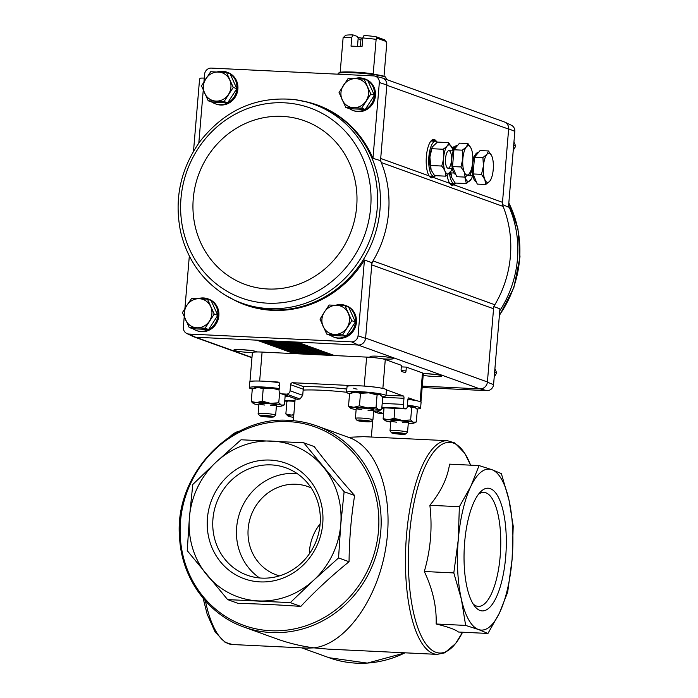 <?xml version="1.0" encoding="UTF-8"?>
<svg xmlns="http://www.w3.org/2000/svg" width="698" height="698" viewBox="0 0 698 698"><rect width="100%" height="100%" fill="white"/><g stroke="black" fill="none" stroke-linecap="round" stroke-linejoin="round"><path stroke-width="1.05" d="M255.067 381.021A14.649 1.431 4.8 0 0 249.945 381.658L252.379 352.621A14.649 1.431 4.8 0 1 262.09 352.08L366.633 357.106A14.649 1.431 4.8 0 1 385.287 359.531L401.446 365.351L401.123 369.129A2.05 0.698 92.8 0 0 401.638 371.415L405.163 372.68A2.05 0.698 92.8 0 0 405.233 372.697A2.05 0.698 92.8 0 0 406.018 370.891L406.341 367.113L401.315 366.878M373.657 411.026A14.649 1.431 -175.2 0 0 376.109 411.009A14.649 1.431 -175.2 0 0 379.354 410.599L381.666 409.543L378.744 409.813L376.03 407.492L367.628 407.955L359.444 405.817L353.869 407.292L348.52 406.175L349.567 393.655L355.142 392.18A14.649 1.431 -175.2 0 0 351.888 392.59L349.567 393.655A19.78 1.937 4.8 0 1 346.548 392.381L347.037 386.57A19.78 1.937 4.8 0 1 360.142 385.846A19.78 1.937 4.8 0 1 386.456 389.877L403.453 396.019L386.011 395.181M416.444 400.696L408.74 397.921A2.05 0.698 92.8 0 0 408.67 397.904A2.05 0.698 92.8 0 0 407.885 399.71L407.379 405.808A3.516 1.204 92.8 0 1 406.035 408.906A3.516 1.204 92.8 0 1 405.904 408.88L404.343 408.313A3.516 1.204 92.8 0 1 403.461 404.404L403.968 398.296A2.05 0.698 92.8 0 0 403.453 396.019M406.341 367.113L422.491 372.933A14.649 1.431 4.8 0 1 423.337 373.5L420.938 402.092M279.462 385.662A8.062 0.785 4.8 0 1 278.86 385.601M354.052 385.68L292.689 382.731A2.05 1.92 -70.2 0 0 290.586 384.677L290.08 390.775A3.516 3.289 -70.2 0 1 286.485 394.108L282.079 393.89A3.516 3.289 -70.2 0 1 279.069 390.252L279.584 384.144A2.05 1.92 -70.2 0 0 277.83 382.015L278.825 382.373M357.114 389.109A8.062 0.785 4.8 0 1 353.703 388.175M346.557 392.25A39.559 3.874 -175.2 0 0 303.15 390.095L302.714 395.33L300.035 398.986A39.559 3.874 4.8 0 0 297.261 399.361L281.181 393.716M348.389 437.297L363.632 436.66L447.409 440.691A106.96 36.514 92.8 0 0 405.808 545.775A106.96 36.514 92.8 0 0 437.14 654.366L444.705 652.839L455.611 643.521L462.565 632.231A105.433 35.991 92.8 0 1 408.784 575.937A105.433 35.991 92.8 0 1 428.502 459.877A105.433 35.991 92.8 0 1 470.6 465.173L464.755 453.264L454.799 442.942L447.409 440.691M369.416 386.526A14.649 1.431 4.8 0 1 380.201 387.922M303.15 390.095L303.743 386.718A42.491 4.162 -175.2 0 1 346.827 389.048M320.138 523.849A46.888 43.834 -70.2 0 0 309.484 550.713A46.888 43.834 -70.2 0 0 309.327 553.872M279.488 575.859A46.888 43.834 109.8 0 1 276.303 574.864A46.888 43.834 109.8 0 1 248.174 528.63A46.888 43.834 109.8 0 1 308.08 486.637A46.888 43.834 109.8 0 1 311.168 487.885M437.14 654.366L328.173 649.131L313.943 647.866L307.26 648.128L232.425 644.524A106.96 36.514 92.8 0 1 205.413 600.899M313.943 647.866C301.187 646.191 288.798 643.198 276.757 638.879L244.108 627.118A106.96 99.989 109.8 0 0 374.433 560.363A106.96 99.989 109.8 0 0 316.595 425.85L349.244 437.602C378.246 447.802 394.44 497.15 385.671 548.584C377.164 600.062 345.274 644.193 313.943 647.866M216.328 461.901L192.796 484.456L189.428 517.349L187.239 550.661L227.627 599.608L290.307 602.627L313.838 580.073L338.556 557.938L340.746 524.626L344.123 491.732L303.735 442.785L241.054 439.775L216.328 461.901A80.584 75.332 109.8 0 1 271.792 441.066A80.584 75.332 109.8 0 1 323.331 467.049A80.584 75.332 109.8 0 1 340.746 524.626A80.584 75.332 109.8 0 1 313.838 580.073A80.584 75.332 109.8 0 1 258.373 600.908A80.584 75.332 109.8 0 1 206.844 574.925A80.584 75.332 109.8 0 1 189.428 517.349A80.584 75.332 109.8 0 1 216.328 461.901M303.735 442.785L314.222 446.563C326.018 462.224 339.481 478.54 354.619 495.51C351.173 516.904 349.314 538.978 349.052 561.724C331.454 575.963 315.374 590.857 300.803 606.405C278.406 604.826 257.51 603.822 238.123 603.395L227.627 599.608M344.123 491.732L354.619 495.51M338.556 557.938L349.052 561.724M290.307 602.627L300.803 606.405M207.428 518.213A61.407 57.402 109.8 0 1 298.343 469.632A61.407 57.402 109.8 0 1 289.487 575.108A61.407 57.402 109.8 0 1 207.428 518.213M487.946 633.452L458.455 632.03C455.55 629.579 448.116 626.9 436.145 623.995C436.721 606.806 432.769 589.304 424.305 571.505C430.657 549.745 432.507 527.679 429.872 505.291C440.9 491.872 447.462 478.156 449.573 464.161L479.064 465.575L470.88 486.227A80.584 27.51 92.8 0 0 458.254 539.894A80.584 27.51 92.8 0 0 461.395 599.25A80.584 27.51 92.8 0 0 478.462 629.517A80.584 27.51 92.8 0 0 499.471 612.957A80.584 27.51 92.8 0 0 512.096 559.29A80.584 27.51 92.8 0 0 508.964 499.934A80.584 27.51 92.8 0 0 491.889 469.675A80.584 27.51 92.8 0 0 470.88 486.227L459.363 506.713L458.254 539.894L453.805 572.918L461.395 599.25L465.645 625.417L478.462 629.517L487.946 633.452L499.471 612.957L507.647 592.314L512.096 559.29L513.213 526.109L508.964 499.934L501.373 473.61L491.889 469.675L479.064 465.575M480.058 610.488A61.407 20.957 -87.2 0 1 474.823 606.379A61.407 20.957 -87.2 0 1 464.24 548.584A61.407 20.957 -87.2 0 1 480.32 492.081A61.407 20.957 -87.2 0 1 506.32 542.416A61.407 20.957 -87.2 0 1 480.058 610.488M465.645 625.417L436.145 623.995M453.805 572.918L424.305 571.505M459.363 506.713L429.872 505.291M269.794 381.632L277.83 382.015M373.613 411.523L377.793 413.024A3.516 3.289 -70.2 0 0 378.691 413.207L383.089 413.417A3.516 3.289 -70.2 0 0 383.568 413.399M212.951 518.928A57.07 53.353 109.8 0 1 285.875 467.808A57.07 53.353 109.8 0 1 316.735 539.58A57.07 53.353 109.8 0 1 247.197 575.204A57.07 53.353 109.8 0 1 212.951 518.928M259.586 577.953A57.07 53.353 109.8 0 1 236.648 527.461A57.07 53.353 109.8 0 1 297.174 473.593M478.444 494.289A57.07 19.483 -87.2 0 1 483.845 492.387A57.07 19.483 -87.2 0 1 500.571 550.329A57.07 19.483 -87.2 0 1 478.366 606.405A57.07 19.483 -87.2 0 1 476.35 605.995A57.07 19.483 -87.2 0 1 473.165 603.997M371.947 262.701L371.755 264.891A8.795 8.219 109.8 0 1 373.037 260.895A106.96 99.989 -70.2 0 1 371.947 262.701L364.435 260.014A106.244 99.325 109.8 0 1 236.892 301.423L235.959 300.969A106.14 99.229 -70.2 0 0 380.009 209.417A106.14 99.229 -70.2 0 0 307.582 102.091L308.586 102.344A106.244 99.325 109.8 0 1 372.968 158.333L380.515 160.653L386.867 85.008A7.329 6.849 -70.2 0 0 381.85 77.844L374.809 76.073A6.614 6.186 109.8 0 1 379.337 82.512L372.968 158.333M203.956 81.753L204.601 74.11A6.614 6.186 109.8 0 1 211.11 68.09L373.892 75.916A6.614 6.186 109.8 0 1 374.809 76.073M203.258 90.094L198.808 143.073M354.68 78.586A16.848 15.749 109.8 0 1 364.365 78.734L365.342 79.083A16.848 15.749 109.8 0 1 374.451 100.276A16.848 15.749 109.8 0 1 353.921 110.799L352.944 110.441A16.848 15.749 109.8 0 1 349.55 108.696M217.113 71.973A16.848 15.749 109.8 0 1 226.798 72.121L227.775 72.47A16.848 15.749 109.8 0 1 236.892 93.663A16.848 15.749 109.8 0 1 216.363 104.177L215.377 103.828A16.848 15.749 109.8 0 1 211.983 102.083M189.324 256.026L184.926 308.429M184.22 316.779L183.33 327.432A6.614 6.186 109.8 0 0 186.785 333.496L193.346 336.611A7.329 6.849 109.8 0 0 195.562 337.213L188.774 334.037A6.614 6.186 109.8 0 1 186.785 333.496M364.435 260.014L358.065 335.834A6.614 6.186 109.8 0 1 351.556 341.863L358.362 345.039A7.329 6.849 -70.2 0 0 365.586 338.347L358.065 335.834M508.659 128.868A7.329 6.849 -70.2 0 0 504.829 122.133L511.381 125.256A6.614 6.186 109.8 0 1 514.845 131.32L508.659 128.868L502.49 202.324A8.795 8.219 109.8 0 0 503.092 206.416A106.96 99.989 109.8 0 1 494.838 304.756A8.795 8.219 109.8 0 0 493.556 308.752L371.755 264.891L365.586 338.347M379.337 82.512L386.867 85.008M493.739 306.562L499.934 308.813L493.573 384.633A6.614 6.186 109.8 0 1 487.064 390.662L422.159 387.538M493.556 308.752L487.387 382.207L493.573 384.633M502.307 204.514L508.476 207.132L514.845 131.32M188.774 334.037L351.556 341.863M198.084 298.657A16.848 15.749 109.8 0 1 207.76 298.805L208.746 299.154A16.848 15.749 109.8 0 1 217.855 320.347A16.848 15.749 109.8 0 1 197.325 330.861L196.347 330.512A16.848 15.749 109.8 0 1 192.953 328.758M335.642 305.27A16.848 15.749 109.8 0 1 345.327 305.419L346.304 305.768A16.848 15.749 109.8 0 1 355.422 326.961A16.848 15.749 109.8 0 1 334.892 337.474L333.906 337.125A16.848 15.749 109.8 0 1 330.512 335.372M251.978 357.455L195.562 337.213M358.362 345.039L195.798 337.221M434.845 176.193A19.282 6.579 -87.2 0 1 433.502 177.484L431.338 177.868L429.13 175.905A19.282 6.579 -87.2 0 1 426.513 155.008A19.282 6.579 -87.2 0 1 433.109 139.504A19.282 6.579 -87.2 0 1 436.512 141.493M455.41 183.6A19.282 6.579 -87.2 0 1 454.058 184.883L451.894 185.275L449.687 183.312A19.282 6.579 -87.2 0 1 447.2 175.268M452.025 147.88A19.282 6.579 -87.2 0 1 453.665 146.912A19.282 6.579 -87.2 0 1 454.939 146.964M257.204 351.966A11.718 1.152 -175.2 0 0 257.169 351.923A11.718 1.152 -175.2 0 0 241.621 349.646A11.718 1.152 -175.2 0 0 233.926 349.968A11.718 1.152 -175.2 0 0 239.684 351.565A11.718 1.152 -175.2 0 0 252.397 352.56M382.373 358.807A11.718 1.152 -175.2 0 0 393.349 358.467A11.718 1.152 -175.2 0 0 377.801 356.198A11.718 1.152 -175.2 0 0 370.106 356.521A11.718 1.152 -175.2 0 0 372.27 357.498M423.18 375.402A11.718 1.152 -175.2 0 0 435.875 376.536A11.718 1.152 -175.2 0 0 441.817 375.925A11.718 1.152 -175.2 0 0 426.269 373.648A11.718 1.152 -175.2 0 0 423.328 373.552M422.273 386.125L479.919 388.891L358.126 345.03M503.092 206.416L381.3 162.547A106.96 99.989 -70.2 0 0 380.515 160.653M494.838 304.756L373.037 260.895A106.96 99.989 109.8 0 0 381.3 162.547A8.795 8.219 109.8 0 1 380.698 158.463L429.13 175.905M487.387 382.207A7.329 6.849 -70.2 0 1 480.163 388.908L479.919 388.891A7.329 6.849 109.8 0 0 487.405 381.954L365.612 338.094M504.829 122.133A7.329 6.849 -70.2 0 0 504.017 121.818M382.67 78.115L504.244 121.897A7.329 6.849 109.8 0 1 508.641 129.121L386.84 85.261M480.163 388.908L487.064 390.662M193.512 151.23L199.541 79.485A1.466 1.37 109.8 0 1 200.963 78.097L204.27 78.071M241.979 349.663A9.737 0.951 -175.2 0 0 249.282 350.274M426.618 373.666A9.737 0.951 -175.2 0 0 433.929 374.276M378.159 356.216A9.737 0.951 -175.2 0 0 385.462 356.826M494.21 376.999L496.679 372.88L494.908 368.649M494.62 372.139L496.679 372.88M513.658 145.454L515.717 146.196L513.946 141.973M513.248 150.314L515.717 146.196M345.065 305.785L348.634 307.068L355.352 321.979L346.191 336.131L330.311 335.363L326.743 334.08L342.631 334.848L351.792 320.696L345.065 305.785L329.186 305.017L324.396 312.023L320.024 319.169L326.743 334.08M345.327 305.419A16.848 15.749 109.8 0 1 348.52 307.024M348.66 307.12A16.848 15.749 109.8 0 1 353.659 328.453A16.848 15.749 109.8 0 1 333.906 337.125M364.103 79.101L367.671 80.383L374.39 95.303L365.229 109.446L349.34 108.687L345.78 107.396L361.66 108.164L370.821 94.012L364.103 79.101L348.215 78.342L339.054 92.485L345.78 107.396M364.365 78.734A16.848 15.749 109.8 0 1 367.558 80.349M367.689 80.436A16.848 15.749 109.8 0 1 372.688 101.768A16.848 15.749 109.8 0 1 352.944 110.441M207.507 299.172L211.066 300.454L217.793 315.365L208.632 329.517L192.744 328.749L189.175 327.467L205.064 328.235L214.225 314.083L207.507 299.172L191.618 298.404L186.837 305.41L182.457 312.556L189.175 327.467M207.76 298.805A16.848 15.749 109.8 0 1 210.962 300.41M211.093 300.506A16.848 15.749 109.8 0 1 216.092 321.83A16.848 15.749 109.8 0 1 196.347 330.512M226.536 72.487L230.104 73.77L236.831 88.681L227.661 102.833L211.782 102.065L208.213 100.782L224.102 101.55L233.263 87.398L226.536 72.487L210.656 71.72L201.495 85.871L208.213 100.782M226.798 72.121A16.848 15.749 109.8 0 1 229.991 73.735M230.131 73.822A16.848 15.749 109.8 0 1 235.13 95.155A16.848 15.749 109.8 0 1 215.377 103.828M227.661 102.833L224.102 101.55M236.831 88.681L233.263 87.398M215.952 101.097A14.649 13.698 109.8 0 1 204.654 93.253A14.649 13.698 109.8 0 1 205.866 78.726A14.649 13.698 109.8 0 1 218.395 72.034A14.649 13.698 109.8 0 1 229.694 79.869A14.649 13.698 109.8 0 1 228.473 94.405A14.649 13.698 109.8 0 1 215.952 101.097M208.632 329.517L205.064 328.235M217.793 315.365L214.225 314.083M196.915 327.772A14.649 13.698 109.8 0 1 185.616 319.937A14.649 13.698 109.8 0 1 186.837 305.41A14.649 13.698 109.8 0 1 199.358 298.718A14.649 13.698 109.8 0 1 210.665 306.553A14.649 13.698 109.8 0 1 209.444 321.08A14.649 13.698 109.8 0 1 196.915 327.772M365.229 109.446L361.66 108.164M374.39 95.303L370.821 94.012M353.52 107.71A14.649 13.698 109.8 0 1 342.212 99.866A14.649 13.698 109.8 0 1 343.433 85.339A14.649 13.698 109.8 0 1 355.954 78.647A14.649 13.698 109.8 0 1 367.261 86.482A14.649 13.698 109.8 0 1 366.04 101.018A14.649 13.698 109.8 0 1 353.52 107.71M355.352 321.979L351.792 320.696M346.191 336.131L342.631 334.848M334.482 334.394A14.649 13.698 109.8 0 1 323.183 326.551A14.649 13.698 109.8 0 1 324.396 312.023A14.649 13.698 109.8 0 1 336.925 305.331A14.649 13.698 109.8 0 1 348.223 313.166A14.649 13.698 109.8 0 1 347.002 327.694A14.649 13.698 109.8 0 1 334.482 334.394M384.005 76.3L386.779 43.189L384.72 39.873L375.925 36.715L377.007 38.172L376.126 39.35A23.741 2.321 -175.2 0 0 362.768 37.971L362.035 46.687A23.741 2.321 4.8 0 0 351.024 46.155L351.757 37.439L353.022 34.9L357.498 36.514L358.161 38.373L357.481 46.4M362.733 38.399L361.878 38.093L360.953 39.376L360.351 46.574M362.768 37.971L364.024 35.432A20.809 2.033 -175.2 0 1 375.925 36.715M351.757 37.439A23.741 2.321 -175.2 0 0 343.111 37.762L340.153 72.627A23.793 2.33 -175.2 0 0 338.329 73.29L337.753 74.18M376.126 39.35L373.168 74.215A23.793 2.33 -175.2 0 1 384.354 76.422A23.793 2.33 -175.2 0 1 385.724 77.277L385.811 77.548A23.933 2.338 -175.2 0 0 384.458 76.763A23.933 2.338 -175.2 0 0 358.702 73.081A23.933 2.338 -175.2 0 0 338.19 73.552M353.022 34.9A20.809 2.033 -175.2 0 0 345.667 35.258L343.111 37.762M357.795 37.413A8.795 0.864 -175.2 0 0 361.878 38.093M377.007 38.172L386.142 41.461M358.126 38.748A7.207 0.707 -175.2 0 0 360.953 39.376M449.512 173.305A17.581 6.003 92.8 0 0 454.468 183.766A17.581 6.003 92.8 0 0 456.239 183.094M449.791 183.461A17.581 6.003 92.8 0 0 450.341 183.565L454.468 183.766M488.504 150.951L480.102 150.55L474.509 157.172L473.096 173.95L477.284 184.106L485.686 184.508L484.822 179.491L481.498 174.36L483.435 166.028L482.903 157.573L486.934 154.319L488.504 150.951L491.828 156.09A14.649 4.999 -87.2 0 1 492.011 156.561A14.649 4.999 -87.2 0 1 493.224 169.553A14.649 4.999 -87.2 0 1 490.921 179.316A14.649 4.999 -87.2 0 1 489.717 181.253L485.686 184.508M476.359 181.864A14.649 4.999 -87.2 0 1 472.345 166.648A14.649 4.999 -87.2 0 1 478.025 152.626L478.339 152.635M490.921 179.316L489.717 181.253A14.649 4.999 -87.2 0 1 484.822 179.491A14.649 4.999 -87.2 0 1 483.435 166.028A14.649 4.999 -87.2 0 1 486.934 154.319A14.649 4.999 -87.2 0 1 491.828 156.09M473.096 173.95L481.498 174.36M474.509 157.172L482.903 157.573M450.498 172.048A14.579 4.973 92.8 0 0 451.641 177.371A14.579 4.973 92.8 0 0 451.693 177.528M464.807 177.091L466.386 183.583L455.166 183.042L451.667 177.449L450.978 172.886L454.023 173.034M466.386 183.583L471.429 178.784M467.773 175.207A8.795 3.001 92.8 0 0 472.092 166.325M465.086 177.1A14.579 4.973 92.8 0 0 471.647 178.33A14.579 4.973 92.8 0 0 472.607 175.835M473.453 158.272A14.579 4.973 92.8 0 0 472.738 155.689A14.579 4.973 92.8 0 0 472.703 155.584M437.349 142.13A17.581 6.003 92.8 0 0 435.596 141.232A17.581 6.003 92.8 0 0 428.877 156.684A17.581 6.003 92.8 0 0 433.903 176.358A17.581 6.003 92.8 0 0 435.683 175.687M429.226 176.062A17.581 6.003 92.8 0 0 429.776 176.158L433.903 176.358M435.596 141.232L431.469 141.04A17.581 6.003 92.8 0 0 430.91 141.083M467.948 143.544L459.546 143.142L453.944 149.765L452.54 166.552L456.728 176.699L465.13 177.1L464.257 172.083L460.933 166.953L462.87 158.621L462.346 150.175L466.377 146.92L467.948 143.544L471.272 148.683A14.649 4.999 -87.2 0 1 471.455 149.154A14.649 4.999 -87.2 0 1 472.659 162.145A14.649 4.999 -87.2 0 1 470.365 171.909A14.649 4.999 -87.2 0 1 469.161 173.846L465.13 177.1M455.803 174.456A14.649 4.999 -87.2 0 1 451.78 159.24A14.649 4.999 -87.2 0 1 457.46 145.219L457.775 145.236M470.365 171.909L469.161 173.846A14.649 4.999 -87.2 0 1 464.257 172.083A14.649 4.999 -87.2 0 1 462.87 158.621A14.649 4.999 -87.2 0 1 466.377 146.92A14.649 4.999 -87.2 0 1 471.272 148.683M452.54 166.552L460.933 166.953M453.944 149.765L462.346 150.175M452.897 150.864A14.579 4.973 92.8 0 0 452.182 148.29L448.648 142.619C448.395 144.896 446.528 147.103 443.047 149.241C444.19 154.93 443.719 160.523 441.642 166.028C444.643 169.474 446.039 172.86 445.83 176.175L434.61 175.634L431.111 170.042L429.898 157.033L432.167 147.322A14.579 4.973 92.8 0 0 429.881 157.041A14.579 4.973 92.8 0 0 431.076 169.963A14.579 4.973 92.8 0 0 431.137 170.12M432.385 146.877L437.428 142.078L448.648 142.619M445.83 176.175L451.091 170.931A14.579 4.973 92.8 0 0 452.051 168.427M441.642 166.028L430.422 165.487M443.047 149.241L431.826 148.709M445.568 158.402A8.795 3.001 92.8 0 0 447.025 167.59A8.795 3.001 92.8 0 0 451.501 159.606A8.795 3.001 92.8 0 0 447.811 151.222A8.795 3.001 92.8 0 0 445.568 158.402M452.182 148.29A14.579 4.973 92.8 0 0 447.252 145.917A14.579 4.973 92.8 0 0 443.64 157.704A14.579 4.973 92.8 0 0 445.516 172.144A14.579 4.973 92.8 0 0 451.091 170.931M407.423 405.215A19.78 1.937 4.8 0 1 420.589 408.156A19.78 1.937 4.8 0 1 416.933 408.967M407.92 399.404A19.78 1.937 4.8 0 1 421.077 402.345L420.589 408.156M393.637 432.882A5.078 0.497 4.8 0 1 393.646 432.882L395.338 433.493A5.078 0.497 4.8 0 1 393.637 432.882A5.078 0.497 4.8 0 1 396.918 432.777A5.078 0.497 4.8 0 1 401.9 433.284A5.078 0.497 4.8 0 1 403.61 433.72A5.078 0.497 4.8 0 1 403.592 433.894A5.078 0.497 4.8 0 1 400.312 433.999L403.592 433.894M400.312 433.999A5.078 0.497 4.8 0 1 395.338 433.493L400.312 433.999L400.39 433.065M405.18 433.702A6.997 0.681 4.8 0 1 405.547 434.034A6.997 0.681 4.8 0 1 398.558 434.069A6.997 0.681 4.8 0 1 391.674 432.873A6.997 0.681 4.8 0 1 397.127 432.594A6.997 0.681 4.8 0 1 405.18 433.702M391.674 432.873L390.042 430.954A8.795 0.864 4.8 0 1 390.008 430.867A8.795 0.864 4.8 0 1 397.31 430.631A8.795 0.864 4.8 0 1 407.021 432.001A8.795 0.864 4.8 0 1 407.527 432.341A8.795 0.864 4.8 0 1 407.475 432.42L405.547 434.034M395.4 432.734L395.338 433.493M407.353 406L411.698 407.449L414.629 407.17A14.649 1.431 -175.2 0 0 407.379 405.756M415.354 407.527A14.649 1.431 -175.2 0 0 415.284 407.466A14.649 1.431 -175.2 0 0 414.629 407.17L417.352 409.482L416.296 421.993L413.975 423.067A14.649 1.431 -175.2 0 0 413.364 422.281L410.642 419.96L402.249 420.423L394.065 418.285L388.489 419.76L383.132 418.643L385.2 420.65A14.649 1.431 -175.2 0 0 385.846 420.955A14.649 1.431 -175.2 0 0 390.749 422.02M383.132 418.643L384.04 407.841M394.065 418.285L394.894 408.365M410.642 419.96L411.698 407.449M416.296 421.993L413.364 422.281A14.649 1.431 -175.2 0 0 402.249 420.423A14.649 1.431 -175.2 0 0 388.489 419.76A14.649 1.431 -175.2 0 0 385.2 420.65M408.269 423.494A14.649 1.431 -175.2 0 0 410.721 423.477A14.649 1.431 -175.2 0 0 413.975 423.067M402.58 422.674A8.795 0.864 -175.2 0 0 408.33 422.264A8.795 0.864 -175.2 0 0 407.859 422.011A8.795 0.864 -175.2 0 0 398.575 420.676A8.795 0.864 -175.2 0 0 390.897 420.798A8.795 0.864 -175.2 0 0 396.499 422.168M286.904 401.472A19.78 1.937 4.8 0 1 284.749 400.827L294.949 401.306L284.749 400.8M287.934 400.975L286.913 401.446L285.857 413.958L287.925 415.973A14.649 1.431 -175.2 0 0 288.579 416.278A14.649 1.431 -175.2 0 0 293.474 417.343M293.823 414.691L291.214 415.083L285.857 413.958M293.788 415.057A14.649 1.431 -175.2 0 0 291.214 415.083A14.649 1.431 -175.2 0 0 287.925 415.973M252.292 389.004A19.78 1.937 4.8 0 1 249.273 387.704A19.78 1.937 4.8 0 1 262.378 386.98A19.78 1.937 4.8 0 1 279.217 388.55M249.273 387.704L249.762 381.893A19.78 1.937 4.8 0 1 262.867 381.169A19.78 1.937 4.8 0 1 279.121 382.652M261.75 415.738A5.078 0.497 4.8 0 1 261.759 415.738L263.451 416.348A5.078 0.497 4.8 0 1 261.75 415.738A5.078 0.497 4.8 0 1 265.031 415.633A5.078 0.497 4.8 0 1 270.013 416.139A5.078 0.497 4.8 0 1 271.723 416.575A5.078 0.497 4.8 0 1 271.705 416.75A5.078 0.497 4.8 0 1 268.425 416.854L271.705 416.75M268.425 416.854A5.078 0.497 4.8 0 1 263.451 416.348L268.425 416.854L268.503 415.921M273.293 416.558A6.997 0.681 4.8 0 1 273.66 416.889A6.997 0.681 4.8 0 1 266.671 416.924A6.997 0.681 4.8 0 1 259.787 415.729A6.997 0.681 4.8 0 1 265.231 415.45A6.997 0.681 4.8 0 1 273.293 416.558M259.787 415.729L258.155 413.809A8.795 0.864 4.8 0 1 258.12 413.722A8.795 0.864 4.8 0 1 265.423 413.486A8.795 0.864 4.8 0 1 275.134 414.856A8.795 0.864 4.8 0 1 275.64 415.197A8.795 0.864 4.8 0 1 275.588 415.275L273.66 416.889M263.512 415.589L263.451 416.348M257.867 387.503A14.649 1.431 -175.2 0 0 254.622 387.905L252.292 388.978L257.867 387.503L263.225 388.62L271.627 388.167A14.649 1.431 -175.2 0 0 257.867 387.503M279.165 389.179A14.649 1.431 -175.2 0 0 271.627 388.167L278.066 389.65M276.382 406.349A14.649 1.431 -175.2 0 0 278.834 406.332A14.649 1.431 -175.2 0 0 282.088 405.922L284.391 404.857L281.477 405.137L278.755 402.816L270.353 403.278L262.178 401.141L256.602 402.615L251.245 401.498L253.313 403.505A14.649 1.431 -175.2 0 0 253.959 403.81A14.649 1.431 -175.2 0 0 258.862 404.884M251.245 401.498L252.292 388.978M262.178 401.141L263.225 388.62M278.755 402.816L279.628 392.477M284.409 404.857L285.22 395.173M282.088 405.922A14.649 1.431 -175.2 0 0 281.477 405.137A14.649 1.431 -175.2 0 0 270.353 403.278A14.649 1.431 -175.2 0 0 256.602 402.615A14.649 1.431 -175.2 0 0 253.313 403.505M270.693 405.529A8.795 0.864 -175.2 0 0 276.443 405.119A8.795 0.864 -175.2 0 0 275.972 404.866A8.795 0.864 -175.2 0 0 266.688 403.531A8.795 0.864 -175.2 0 0 259.01 403.653A8.795 0.864 -175.2 0 0 264.612 405.023M346.548 392.381A19.78 1.937 4.8 0 1 359.653 391.657A19.78 1.937 4.8 0 1 385.968 395.696A19.78 1.937 4.8 0 1 382.321 396.499M359.025 420.414L360.726 421.025A5.078 0.497 4.8 0 1 359.025 420.414A5.078 0.497 4.8 0 1 362.306 420.309A5.078 0.497 4.8 0 1 367.279 420.815A5.078 0.497 4.8 0 1 368.989 421.252A5.078 0.497 4.8 0 1 368.98 421.426A5.078 0.497 4.8 0 1 365.7 421.531L368.98 421.426M365.7 421.531A5.078 0.497 4.8 0 1 360.726 421.025L365.7 421.531L365.778 420.597M370.568 421.234A6.997 0.681 4.8 0 1 370.935 421.566A6.997 0.681 4.8 0 1 363.946 421.601A6.997 0.681 4.8 0 1 357.062 420.405A6.997 0.681 4.8 0 1 362.506 420.126A6.997 0.681 4.8 0 1 370.568 421.234M357.062 420.405L355.43 418.486A8.795 0.864 4.8 0 1 355.387 418.399A8.795 0.864 4.8 0 1 362.698 418.163A8.795 0.864 4.8 0 1 372.409 419.533A8.795 0.864 4.8 0 1 372.915 419.873A8.795 0.864 4.8 0 1 372.863 419.952L370.935 421.566M360.787 420.266L360.726 421.025M360.5 393.297L368.902 392.843A14.649 1.431 -175.2 0 0 355.142 392.18L360.5 393.297L359.444 405.817M380.742 395.059A14.649 1.431 -175.2 0 0 380.663 394.998A14.649 1.431 -175.2 0 0 380.017 394.702A14.649 1.431 -175.2 0 0 368.902 392.843L377.077 394.981L380.017 394.702L382.731 397.014L381.684 409.534M348.52 406.175L350.579 408.182A14.649 1.431 -175.2 0 0 351.234 408.487A14.649 1.431 -175.2 0 0 356.137 409.56M376.03 407.492L377.077 394.981M379.354 410.599A14.649 1.431 -175.2 0 0 378.744 409.813A14.649 1.431 -175.2 0 0 367.628 407.955A14.649 1.431 -175.2 0 0 353.869 407.292A14.649 1.431 -175.2 0 0 350.579 408.182M367.968 410.206A8.795 0.864 -175.2 0 0 373.718 409.796A8.795 0.864 -175.2 0 0 373.247 409.543A8.795 0.864 -175.2 0 0 363.963 408.208A8.795 0.864 -175.2 0 0 356.277 408.33A8.795 0.864 -175.2 0 0 361.878 409.7M406.018 370.891L401.21 370.664M382.862 388.446L385.287 359.531M420.083 401.638L422.491 372.933M292.689 382.731L303.743 386.718M405.023 652.822A106.96 99.989 109.8 0 1 329.107 657.725L301.693 647.857M289.26 420.405A106.96 99.989 109.8 0 1 316.595 425.85C307.748 422.665 298.596 420.85 289.155 420.388C229.563 415.528 173.479 476.071 179.622 538.42C181.899 578.502 208.117 614.641 244.108 627.118M239.911 431.024A106.96 36.514 92.8 0 0 229.686 436.913M288.274 421.609A105.433 98.566 109.8 0 1 360.831 582.577A105.433 98.566 109.8 0 1 189.376 574.332A105.433 98.566 109.8 0 1 288.274 421.609M259.656 381.047L262.09 352.08M364.199 386.09L366.633 357.106M282.079 393.89L297.261 399.361M286.485 394.108L300.035 398.986M290.08 390.775L302.714 395.33M290.586 384.677L303.168 389.205M378.691 413.207L373.622 411.384M383.089 413.417L376.379 411M383.935 409.098L381.78 408.321M285.116 396.464L289.373 396.665M284.793 400.312L294.992 400.8M403.461 404.404L382.199 403.383M404.343 408.313L381.876 407.231M405.904 408.88L381.832 407.719L406.035 408.906M403.968 398.296L382.713 397.275M449.687 183.312L433.502 177.484M502.49 202.324L454.058 184.883M294.198 353.624L256.803 340.153M301.51 353.973L264.106 340.511M302.452 354.026L265.057 340.554M309.764 354.375L272.36 340.903M310.706 354.418L273.311 340.947M318.018 354.767L280.613 341.305M318.96 354.82L281.564 341.348M326.271 355.169L288.867 341.697M327.214 355.212L289.818 341.741M334.525 355.561L297.121 342.099M330.808 355.387L293.404 341.915M322.555 354.985L285.15 341.523M314.301 354.593L276.897 341.121M306.047 354.191L268.643 340.729M297.793 353.799L260.389 340.327M433.824 176.358A19.09 6.518 -87.2 0 1 432.804 177.257A19.09 6.518 -87.2 0 1 430.963 177.711M432.76 139.609A19.09 6.518 -87.2 0 1 435.517 141.232M432.716 139.626A19.047 6.5 -87.2 0 1 432.769 139.635A19.047 6.5 -87.2 0 1 435.194 141.214M433.51 176.341A19.047 6.5 -87.2 0 1 430.936 177.685A19.047 6.5 -87.2 0 1 430.91 177.685L430.596 177.615M432.594 139.679A19.047 6.5 -87.2 0 1 434.514 141.179M432.83 176.306A19.047 6.5 -87.2 0 1 430.788 177.615M431.792 140.193A18.462 6.299 -87.2 0 1 433.388 141.127M431.696 176.254A18.462 6.299 -87.2 0 1 430.038 177.03M454.389 183.757A19.09 6.518 -87.2 0 1 453.368 184.665A19.09 6.518 -87.2 0 1 451.527 185.118A19.047 6.5 -87.2 0 1 451.475 185.083M453.325 147.016A19.09 6.518 -87.2 0 1 454.695 147.33M453.272 147.034A19.047 6.5 -87.2 0 1 453.334 147.034A19.047 6.5 -87.2 0 1 454.607 147.487M454.066 183.749A19.047 6.5 -87.2 0 1 451.501 185.092L451.152 185.022M453.15 147.086A19.047 6.5 -87.2 0 1 454.415 147.836M453.386 183.714A19.047 6.5 -87.2 0 1 451.353 185.022M452.348 147.592A18.462 6.299 -87.2 0 1 453.944 148.534M452.26 183.661A18.462 6.299 -87.2 0 1 450.594 184.438M508.589 205.762A106.14 99.229 109.8 0 1 502.019 307.164A106.14 99.229 109.8 0 1 499.768 310.802M508.825 202.926A105.747 98.854 109.8 0 1 499.402 315.138M307.582 102.091L294.731 99.605C256.48 95.905 224.869 109.9 199.89 141.581C180.477 169.047 174.046 199.061 180.59 231.64C187.09 258.984 201.713 280.003 224.477 294.687L224.477 294.687A105.747 98.854 -70.2 0 0 377.208 208.519A105.747 98.854 -70.2 0 0 294.731 99.605M370.664 207.55A101.027 94.439 -70.2 0 0 235.68 113.948A101.027 94.439 -70.2 0 0 221.109 287.471A101.027 94.439 -70.2 0 0 370.664 207.55M356.678 206.608A87.032 81.361 -70.2 0 0 240.391 125.972A87.032 81.361 -70.2 0 0 227.836 275.466A87.032 81.361 -70.2 0 0 356.678 206.608M373.229 73.831A23.741 2.321 -175.2 0 0 340.214 72.243M295.158 398.75L293.317 420.676M372.776 420.022L371.345 437.035M405.224 652.831L367.323 663.1L329.107 657.725M226.274 439.243L240.051 430.954M203.109 598.221L207.219 614.336L215.159 632.074L225.079 642.3L232.425 644.524M334.333 355.552L296.929 342.09M326.079 355.16L288.675 341.688M317.826 354.759L280.421 341.296M309.572 354.366L272.168 340.894M301.318 353.965L263.914 340.502M251.952 357.751L194.149 336.933M508.842 202.717L517.951 228.865L520.001 256.864L513.841 287.724L499.358 315.679M235.959 300.969L224.477 294.687M385.811 77.548L386.779 79.598M454.066 148.534L452.234 148.447M473.75 158.289L472.808 158.245M472.904 175.852L468.646 175.643M471.647 178.33L471.438 178.784M453.185 150.881L448.927 150.681M452.339 168.445L448.081 168.235M407.527 432.341L408.365 422.351M390.008 430.867L390.845 420.877M293.195 420.667L293.57 416.2M275.64 415.197L276.478 405.206M258.12 413.722L258.958 403.741M385.968 395.696L386.456 389.877M372.915 419.873L373.753 409.883M355.387 418.399L356.233 408.417"/></g></svg>

